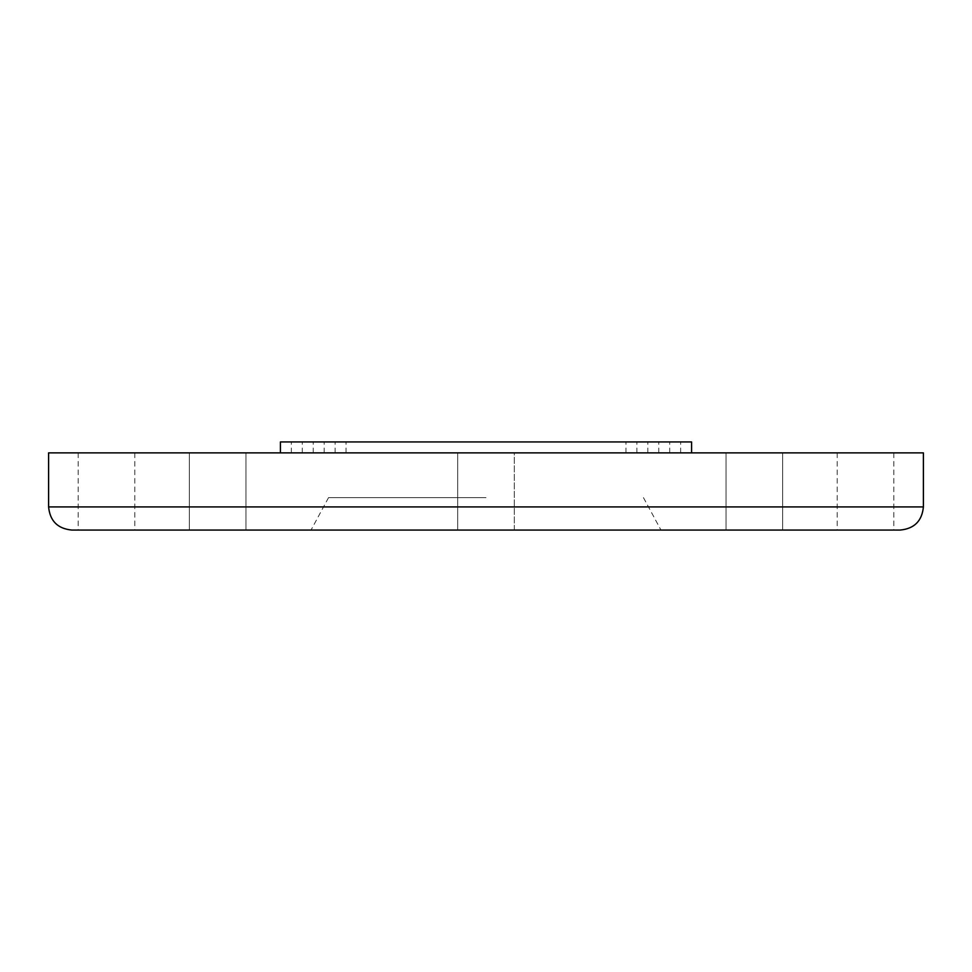 <?xml version="1.0" encoding="UTF-8"?>
<svg xmlns="http://www.w3.org/2000/svg" width="972" height="972" viewBox="0 0 972 972"><rect width="100%" height="100%" fill="white"/><g stroke="black" fill="none" stroke-linecap="round" stroke-linejoin="round"><path stroke-width="0.73" stroke-dasharray="4.86 3.65" d="M197.632 452.879L245.952 452.879L197.632 452.879M197.632 530.056L245.952 530.056L197.632 530.056M106.495 452.879L78.185 452.879L106.495 452.879M106.495 530.056L78.185 530.056L106.495 530.056M237.654 452.879L189.346 452.879L237.654 452.879M237.654 530.056L189.346 530.056L237.654 530.056M514.297 452.879L457.703 452.879L514.297 452.879L514.297 530.056L457.703 530.056L514.297 530.056L457.703 530.056L514.297 530.056L514.297 452.879L457.703 452.879L514.297 452.879M774.368 452.879L726.048 452.879L774.368 452.879M774.368 530.056L726.048 530.056L774.368 530.056M865.505 452.879L893.815 452.879L865.505 452.879M865.505 530.056L893.815 530.056L865.505 530.056M734.346 452.879L782.654 452.879L734.346 452.879M734.346 530.056L782.654 530.056L734.346 530.056M457.703 452.879L457.703 530.056L457.703 452.879M486 497.64L328.536 497.64L486 497.64M900.242 530.056L71.758 530.056M923.4 452.879L48.6 452.879M486 452.879L691.578 452.879L486 452.879M691.578 441.944L280.422 441.944M486 441.944L680.643 441.944L486 441.944M923.4 506.91L48.6 506.91M189.346 452.879L189.346 530.056L189.346 452.879M245.952 452.879L245.952 530.056L245.952 452.879M78.185 452.879L78.185 530.056M134.792 452.879L134.792 530.056M726.048 452.879L726.048 530.056L726.048 452.879M782.654 452.879L782.654 530.056L782.654 452.879M837.208 452.879L837.208 530.056M893.815 452.879L893.815 530.056M328.536 497.64L311.04 530.056M643.464 497.64L660.96 530.056M680.643 452.879L680.643 441.944M291.357 452.879L291.357 441.944M669.708 452.879L669.708 441.944M302.292 452.879L302.292 441.944M658.773 452.879L658.773 441.944M313.227 452.879L313.227 441.944M647.838 452.879L647.838 441.944M324.162 452.879L324.162 441.944M636.903 452.879L636.903 441.944M335.097 452.879L335.097 441.944M625.968 452.879L625.968 441.944M346.032 452.879L346.032 441.944"/><path stroke-width="1.46" d="M48.6 506.91C49.973 520.968 57.688 528.683 71.758 530.056L900.242 530.056C914.312 528.683 922.027 520.968 923.4 506.91L923.4 452.879L48.6 452.879L48.6 506.91L923.4 506.91M280.422 452.879L280.422 441.944L691.578 441.944L691.578 452.879"/></g></svg>
